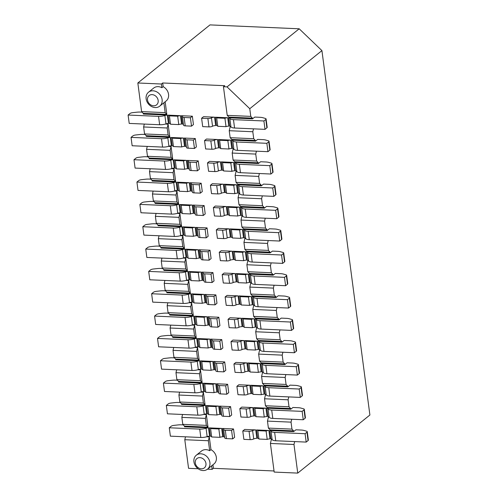 <?xml version="1.0" encoding="UTF-8"?>
<svg xmlns="http://www.w3.org/2000/svg" width="498" height="498" viewBox="0 0 498 498"><rect width="100%" height="100%" fill="white"/><g stroke="black" fill="none" stroke-linecap="round" stroke-linejoin="round"><path stroke-width="0.75" d="M270.408 443.45L274.18 472.073L297.748 473.1L293.976 444.477L270.408 443.45L271.329 439.622L272.194 439.659M181.857 417.368L182.772 424.346L206.34 425.379L205.425 418.401L181.857 417.368L182.548 414.473M267.47 421.109L268.391 428.093L291.959 429.12L291.037 422.142L267.47 421.109L268.391 417.28L269.25 417.318M178.913 395.032L179.834 402.01L203.402 403.038L202.481 396.059L178.913 395.032L179.61 392.138M264.531 398.774L265.446 405.752L289.014 406.785L288.093 399.801L264.531 398.774L265.446 394.939L266.312 394.982M175.975 372.691L176.89 379.669L200.457 380.702L199.542 373.718L175.975 372.691L176.672 369.796M261.587 376.432L262.508 383.416L286.076 384.444L285.155 377.465L261.587 376.432L262.508 372.604L263.367 372.641M173.03 350.349L173.951 357.334L197.519 358.361L196.598 351.383L173.03 350.349L173.727 347.461M258.649 354.097L259.564 361.075L283.132 362.108L282.217 355.124L258.649 354.097L259.57 350.262L260.429 350.299M293.976 444.477L294.673 441.583M293.702 431.573L269.748 430.527A2.982 0.977 -7.5 0 1 270.993 431.081A6.586 2.16 172.5 0 0 274.641 432.382L305.087 433.714L306.967 432.202A2.982 0.977 172.5 0 0 307.26 431.691A2.982 0.977 172.5 0 0 306.581 431.187L304.054 430.465A8.945 2.932 172.5 0 0 301.072 430.035L295.893 429.811L293.702 431.573L293.615 430.876L270.047 429.849L268.391 428.093M290.764 409.238L266.81 408.186A2.982 0.977 -7.5 0 1 268.049 408.746A6.586 2.16 172.5 0 0 271.703 410.041L302.143 411.373L304.023 409.86A2.982 0.977 172.5 0 0 304.315 409.356A2.982 0.977 172.5 0 0 303.643 408.852L301.109 408.13A8.945 2.932 172.5 0 0 298.134 407.7L292.955 407.47L290.764 409.238L290.67 408.541L267.102 407.507L265.446 405.752M287.819 386.896L263.865 385.85A2.982 0.977 -7.5 0 1 265.11 386.404A6.586 2.16 172.5 0 0 268.758 387.705L299.205 389.038L301.085 387.525A2.982 0.977 172.5 0 0 301.377 387.014A2.982 0.977 172.5 0 0 300.699 386.51L298.171 385.788A8.945 2.932 172.5 0 0 295.19 385.359L290.01 385.135L287.819 386.896L287.732 386.199L264.164 385.172L262.508 383.416M284.881 364.561L260.927 363.509A2.982 0.977 -7.5 0 1 262.166 364.069A6.586 2.16 172.5 0 0 265.82 365.364L296.26 366.696L298.14 365.183A2.982 0.977 172.5 0 0 298.433 364.679A2.982 0.977 172.5 0 0 297.76 364.175L295.227 363.453A8.945 2.932 172.5 0 0 292.251 363.023L287.072 362.793L284.881 364.561L284.788 363.857L261.22 362.83L259.564 361.075M274.031 470.971L213.418 468.319L212.129 469.359L207.51 469.153A8.945 7.439 51.2 0 1 196.119 466.844A8.945 7.439 51.2 0 1 196.305 455.216A8.945 7.439 51.2 0 1 200.812 453.803A8.945 7.439 51.2 0 1 209.166 459.909A8.945 7.439 51.2 0 1 207.523 469.147L213.966 463.962A8.945 7.439 -128.8 0 0 210.965 449.669L209.285 436.908L206.602 436.79M198.098 468.743L188.561 468.325L184.795 439.709L208.363 440.736L209.285 436.908M163.873 102.806L165.168 112.641L141.6 111.608L137.834 82.985L209.988 24.9L299.192 28.797L321.926 50.615L369.896 415.015L297.748 473.1M206.34 425.379L207.996 427.135L206.346 414.566L205.425 418.401M203.402 403.038L205.058 404.793L203.402 392.231L202.481 396.059M200.457 380.702L202.113 382.458L200.464 369.89L199.542 373.718M197.519 358.361L199.175 360.116L197.519 347.554L196.598 351.383M206.346 414.566L203.663 414.454M207.996 427.135L184.428 426.101L184.521 426.805L208.481 427.85L209.583 436.223A2.982 0.977 172.5 0 0 207.156 436.622L206.054 428.243A2.982 0.977 172.5 0 1 208.481 427.85M182.772 424.346L184.428 426.101M205.058 404.793L181.49 403.766L181.583 404.463L205.537 405.509L206.639 413.888A2.982 0.977 172.5 0 0 204.217 414.28L203.109 405.907A2.982 0.977 172.5 0 1 205.537 405.509M179.834 402.01L181.49 403.766M290.67 408.541L289.014 406.785M291.037 422.142L291.735 419.248M202.113 382.458L178.552 381.424L178.639 382.122L202.599 383.174L203.701 391.546A2.982 0.977 172.5 0 0 201.273 391.945L200.171 383.566A2.982 0.977 172.5 0 1 202.599 383.174M176.89 379.669L178.552 381.424M287.732 386.199L286.076 384.444M200.725 392.113L203.402 392.231M288.093 399.801L288.79 396.906M199.175 360.116L175.607 359.089L175.701 359.786L199.654 360.832L200.756 369.211A2.982 0.977 172.5 0 0 198.335 369.603L197.233 361.231A2.982 0.977 172.5 0 1 199.654 360.832M173.951 357.334L175.607 359.089M284.788 363.857L283.132 362.108M197.781 369.771L200.464 369.89M285.155 377.465L285.852 374.571M194.581 336.026L193.66 329.041L170.092 328.014L171.013 334.992L194.581 336.026L196.237 337.781L172.669 336.748L172.756 337.445L196.716 338.497L197.818 346.869A2.982 0.977 172.5 0 0 195.39 347.268L194.288 338.889A2.982 0.977 172.5 0 1 196.716 338.497M171.013 334.992L172.669 336.748M281.943 342.219L257.983 341.174A2.982 0.977 -7.5 0 1 259.228 341.728A6.586 2.16 172.5 0 0 262.882 343.029L293.322 344.361L295.202 342.848A2.982 0.977 172.5 0 0 295.495 342.338A2.982 0.977 172.5 0 0 294.816 341.833L292.289 341.111A8.945 2.932 172.5 0 0 289.313 340.682L284.128 340.458L281.943 342.219L281.849 341.522L258.281 340.489L256.626 338.74L280.193 339.767L279.272 332.789L255.704 331.755L256.626 338.74M281.849 341.522L280.193 339.767M194.843 347.436L197.519 347.554M282.217 355.124L282.908 352.229M293.615 430.876L291.959 429.12M185.493 436.814L184.795 439.709M212.129 469.359L211.662 465.811M196.305 455.216L201.46 451.064A8.945 7.439 51.2 0 1 205.96 449.657A8.945 7.439 51.2 0 1 209.677 450.709L208.363 440.736M209.677 450.709L210.965 449.669M213.418 468.319L212.951 464.771M199.891 457.631A5.964 4.961 -128.8 0 0 196.38 465.811A5.964 4.961 -128.8 0 0 205.606 466.209A5.964 4.961 -128.8 0 0 199.891 457.631M255.704 331.755L256.626 327.927L257.485 327.964M196.237 337.781L194.581 325.213L193.66 329.041M243.578 228.8L267.146 229.827L265.49 228.072L241.922 227.044L243.578 228.8M268.204 240.54L267.507 243.429L243.945 242.401L244.86 238.573L245.726 238.61M244.86 249.38L268.428 250.413L270.084 252.169L246.516 251.135L244.86 249.38L243.945 242.401M267.507 243.429L268.428 250.413M271.149 262.876L270.451 265.77L246.884 264.743L247.805 260.908L248.664 260.946M247.805 271.721L271.366 272.748L273.029 274.504L249.461 273.477L247.805 271.721L246.884 264.743M270.451 265.77L271.366 272.748M274.087 285.217L273.39 288.112L249.822 287.078L250.743 283.25L251.608 283.287M250.743 294.057L274.311 295.09L275.967 296.845L252.399 295.812L250.743 294.057L249.822 287.078M273.39 288.112L274.311 295.09M277.025 307.552L276.334 310.447L252.766 309.42L253.687 305.585L254.546 305.623M253.681 316.398L277.249 317.425L278.905 319.181L255.337 318.154L253.681 316.398L252.766 309.42M276.334 310.447L277.249 317.425M279.969 329.894L279.272 332.789M321.926 50.615L249.772 108.701L250.78 116.383L252.436 118.138L228.875 117.105L227.219 115.349L250.78 116.383M299.192 28.797L227.044 86.889L249.772 108.701M227.044 86.889L223.446 86.727L227.219 115.349M253.501 128.845L252.803 131.74L229.236 130.706L230.157 126.878L231.016 126.915M229.236 130.706L230.157 137.691L253.725 138.718L255.381 140.473L231.813 139.446L230.157 137.691M252.803 131.74L253.725 138.718M256.439 151.187L255.748 154.075L232.18 153.048L233.101 149.219L233.96 149.257M232.18 153.048L233.095 160.026L256.663 161.059L258.319 162.815L234.751 161.782L233.095 160.026M255.748 154.075L256.663 161.059M259.383 173.522L258.686 176.417L235.118 175.383L236.04 171.555L236.899 171.592M235.118 175.383L236.04 182.368L259.607 183.395L261.263 185.15L237.695 184.123L236.04 182.368M258.686 176.417L259.607 183.395M262.322 195.863L261.631 198.752L238.063 197.725L238.984 193.896L239.843 193.934M238.063 197.725L238.978 204.703L262.546 205.736L264.201 207.492L240.634 206.458L238.978 204.703M261.631 198.752L262.546 205.736M265.266 218.199L264.569 221.093L241.001 220.06L241.922 216.232L242.781 216.269M264.569 221.093L265.49 228.072M241.001 220.06L241.922 227.044M223.446 86.727L224.735 85.693L162.69 82.979L163.176 86.671A8.945 7.439 51.2 0 1 166.17 100.957L159.734 106.142A8.945 7.439 51.2 0 1 148.329 103.845A8.945 7.439 51.2 0 1 148.516 92.211A8.945 7.439 51.2 0 1 153.017 90.804A8.945 7.439 51.2 0 1 161.371 96.911A8.945 7.439 51.2 0 1 159.734 106.142M137.834 82.985L161.402 84.019L162.69 82.979M161.402 84.019L161.887 87.704L163.176 86.671M161.887 87.704A8.945 7.439 -128.8 0 0 158.171 86.652A8.945 7.439 -128.8 0 0 153.67 88.065L148.516 92.211M165.162 101.773L166.824 114.397L143.256 113.363L141.6 111.608M165.168 112.641L166.824 114.397M165.429 124.052L168.112 124.17L167.191 127.998L168.112 134.977L169.768 136.732L146.2 135.705L144.544 133.95L143.623 126.965L144.32 124.07M168.112 124.17L169.768 136.732M168.374 146.387L171.051 146.505L170.129 150.334L171.051 157.318L172.706 159.074L149.139 158.04L147.483 156.285L146.561 149.307L147.259 146.412M171.051 146.505L172.706 159.074M171.312 168.729L173.995 168.847L173.074 172.675L173.989 179.654L175.645 181.409L152.083 180.382L150.427 178.626L149.506 171.642L150.203 168.754M173.995 168.847L175.645 181.409M174.256 191.064L176.933 191.182L176.012 195.011L176.933 201.995L178.589 203.75L155.021 202.717L153.365 200.962L152.444 193.983L153.141 191.089M176.933 191.182L178.589 203.75M177.195 213.405L179.878 213.524L178.956 217.352L179.871 224.33L181.527 226.086L157.959 225.059L156.304 223.303L155.388 216.319L156.086 213.43M179.878 213.524L181.527 226.086M180.139 235.741L182.816 235.859L181.895 239.687L182.816 246.672L184.472 248.427L160.904 247.394L159.248 245.639L158.327 238.66L159.024 235.766M182.816 235.859L184.472 248.427M183.077 258.082L185.754 258.201L184.839 262.029L185.754 269.007L187.41 270.763L163.842 269.735L162.186 267.98L161.271 260.996L161.962 258.107M185.754 258.201L187.41 270.763M186.015 280.418L188.698 280.536L187.777 284.364L188.698 291.349L190.354 293.104L166.786 292.071L165.131 290.315L164.209 283.337L164.906 280.442M188.698 280.536L190.354 293.104M188.96 302.759L191.637 302.877L190.715 306.706L191.637 313.684L193.292 315.439L169.725 314.412L168.069 312.657L167.154 305.672L167.845 302.784M191.637 302.877L193.292 315.439M191.898 325.094L194.581 325.213M170.092 328.014L170.789 325.119M191.637 313.684L168.069 312.657M190.715 306.706L167.154 305.672M188.698 291.349L165.131 290.315M187.777 284.364L164.209 283.337M185.754 269.007L162.186 267.98M184.839 262.029L161.271 260.996M182.816 246.672L159.248 245.639M181.895 239.687L158.327 238.66M179.871 224.33L156.304 223.303M178.956 217.352L155.388 216.319M176.933 201.995L153.365 200.962M176.012 195.011L152.444 193.983M173.989 179.654L150.427 178.626M173.074 172.675L149.506 171.642M171.051 157.318L147.483 156.285M170.129 150.334L146.561 149.307M168.112 134.977L144.544 133.95M167.191 127.998L143.623 126.965M152.102 94.632A5.964 4.961 51.2 0 1 157.816 103.211A5.964 4.961 51.2 0 1 148.591 102.806A5.964 4.961 51.2 0 1 152.102 94.632M273.116 275.207L249.162 274.155A2.982 0.977 -7.5 0 1 250.407 274.715A6.586 2.16 172.5 0 0 254.055 276.01L284.501 277.342L286.381 275.83A2.982 0.977 172.5 0 0 286.674 275.326A2.982 0.977 172.5 0 0 285.995 274.821L283.468 274.093A8.945 2.932 172.5 0 0 280.486 273.67L275.307 273.439L273.116 275.207L273.029 274.504M276.06 297.543L252.1 296.497A2.982 0.977 -7.5 0 1 253.345 297.051A6.586 2.16 172.5 0 0 256.999 298.352L287.439 299.678L289.319 298.165A2.982 0.977 172.5 0 0 289.612 297.661A2.982 0.977 172.5 0 0 288.94 297.157L286.406 296.435A8.945 2.932 172.5 0 0 283.43 296.005L278.251 295.781L276.06 297.543L275.967 296.845M278.998 319.884L255.044 318.832A2.982 0.977 -7.5 0 1 256.289 319.392A6.586 2.16 172.5 0 0 259.937 320.687L290.384 322.019L292.258 320.507A2.982 0.977 172.5 0 0 292.55 320.002A2.982 0.977 172.5 0 0 291.878 319.498L289.344 318.77A8.945 2.932 172.5 0 0 286.369 318.346L281.189 318.116L278.998 319.884L278.905 319.181M252.53 118.835L228.576 117.789A2.982 0.977 -7.5 0 1 229.821 118.343A6.586 2.16 172.5 0 0 233.469 119.645L263.915 120.97L265.789 119.458A2.982 0.977 172.5 0 0 266.081 118.954A2.982 0.977 172.5 0 0 265.409 118.449L262.876 117.727A8.945 2.932 172.5 0 0 259.9 117.298L254.721 117.074L252.53 118.835L252.436 118.138M255.474 141.171L231.514 140.125A2.982 0.977 -7.5 0 1 232.759 140.679A6.586 2.16 172.5 0 0 236.413 141.98L266.853 143.312L268.733 141.799A2.982 0.977 172.5 0 0 269.026 141.295A2.982 0.977 172.5 0 0 268.354 140.785L265.82 140.062A8.945 2.932 172.5 0 0 262.844 139.633L257.659 139.409L255.474 141.171L255.381 140.473M258.412 163.512L234.458 162.466A2.982 0.977 -7.5 0 1 235.703 163.02A6.586 2.16 172.5 0 0 239.351 164.321L269.798 165.647L271.671 164.135A2.982 0.977 172.5 0 0 271.964 163.63A2.982 0.977 172.5 0 0 271.292 163.126L268.758 162.404A8.945 2.932 172.5 0 0 265.783 161.975L260.603 161.75L258.412 163.512L258.319 162.815M261.357 185.847L237.397 184.802A2.982 0.977 -7.5 0 1 238.642 185.362A6.586 2.16 172.5 0 0 242.289 186.657L272.736 187.989L274.616 186.476A2.982 0.977 172.5 0 0 274.908 185.972A2.982 0.977 172.5 0 0 274.23 185.461L271.703 184.739A8.945 2.932 172.5 0 0 268.727 184.316L263.542 184.086L261.357 185.847L261.263 185.15M264.295 208.189L240.341 207.143A2.982 0.977 -7.5 0 1 241.58 207.697A6.586 2.16 172.5 0 0 245.234 208.998L275.674 210.324L277.554 208.811A2.982 0.977 172.5 0 0 277.847 208.307A2.982 0.977 172.5 0 0 277.174 207.803L274.641 207.081A8.945 2.932 172.5 0 0 271.665 206.651L266.486 206.427L264.295 208.189L264.201 207.492M267.233 230.524L243.279 229.478A2.982 0.977 -7.5 0 1 244.524 230.039A6.586 2.16 172.5 0 0 248.172 231.333L278.619 232.666L280.499 231.153A2.982 0.977 172.5 0 0 280.791 230.649A2.982 0.977 172.5 0 0 280.113 230.144L277.585 229.416A8.945 2.932 172.5 0 0 274.603 228.993L269.424 228.763L267.233 230.524L267.146 229.827M270.177 252.866L246.217 251.82A2.982 0.977 -7.5 0 1 247.462 252.374A6.586 2.16 172.5 0 0 251.117 253.675L281.557 255.001L283.437 253.488A2.982 0.977 172.5 0 0 283.729 252.984A2.982 0.977 172.5 0 0 283.057 252.48L280.523 251.758A8.945 2.932 172.5 0 0 277.548 251.328L272.369 251.104L270.177 252.866L270.084 252.169M157.959 225.059L158.053 225.756L182.013 226.802L183.115 235.181A2.982 0.977 172.5 0 0 180.687 235.573L179.585 227.2A2.982 0.977 172.5 0 1 182.013 226.802M160.904 247.394L160.997 248.091L184.951 249.143L186.053 257.516A2.982 0.977 172.5 0 0 183.625 257.914L182.523 249.535A2.982 0.977 172.5 0 1 184.951 249.143M163.842 269.735L163.935 270.433L187.889 271.478L188.997 279.857A2.982 0.977 172.5 0 0 186.569 280.25L185.468 271.877A2.982 0.977 172.5 0 1 187.889 271.478M166.786 292.071L166.88 292.768L190.834 293.82L191.935 302.193A2.982 0.977 172.5 0 0 189.508 302.591L188.406 294.212A2.982 0.977 172.5 0 1 190.834 293.82M169.725 314.412L169.818 315.11L193.772 316.155L194.88 324.534A2.982 0.977 172.5 0 0 192.452 324.926L191.35 316.554A2.982 0.977 172.5 0 1 193.772 316.155M269.748 430.527L270.85 438.906A2.982 0.977 -7.5 0 1 272.095 439.46A6.586 2.16 172.5 0 0 275.743 440.761L306.189 442.087L308.069 440.574A2.982 0.977 172.5 0 0 308.362 440.07L307.26 431.691M266.81 408.186L267.912 416.565A2.982 0.977 -7.5 0 1 269.157 417.119A6.586 2.16 172.5 0 0 272.804 418.42L303.251 419.752L305.125 418.239A2.982 0.977 172.5 0 0 305.417 417.735L304.315 409.356M263.865 385.85L264.967 394.229A2.982 0.977 -7.5 0 1 266.212 394.783A6.586 2.16 172.5 0 0 269.866 396.078L300.306 397.41L302.186 395.898A2.982 0.977 172.5 0 0 302.479 395.393L301.377 387.014M260.927 363.509L262.029 371.888A2.982 0.977 -7.5 0 1 263.274 372.442A6.586 2.16 172.5 0 0 266.922 373.743L297.368 375.075L299.242 373.562A2.982 0.977 172.5 0 0 299.535 373.058L298.433 364.679M257.983 341.174L259.084 349.552A2.982 0.977 -7.5 0 1 260.329 350.106A6.586 2.16 172.5 0 0 263.984 351.401L294.424 352.733L296.304 351.221A2.982 0.977 172.5 0 0 296.596 350.716L295.495 342.338M255.044 318.832L256.146 327.211A2.982 0.977 -7.5 0 1 257.391 327.765A6.586 2.16 172.5 0 0 261.039 329.066L291.486 330.398L293.366 328.885A2.982 0.977 172.5 0 0 293.658 328.375L292.55 320.002M252.1 296.497L253.202 304.876A2.982 0.977 -7.5 0 1 254.447 305.43A6.586 2.16 172.5 0 0 258.101 306.724L288.541 308.057L290.421 306.544A2.982 0.977 172.5 0 0 290.714 306.04L289.612 297.661M249.162 274.155L250.264 282.534A2.982 0.977 -7.5 0 1 251.509 283.088A6.586 2.16 172.5 0 0 255.157 284.389L285.603 285.721L287.483 284.209A2.982 0.977 172.5 0 0 287.776 283.698L286.674 275.326M246.217 251.82L247.325 260.193A2.982 0.977 -7.5 0 1 248.564 260.753A6.586 2.16 172.5 0 0 252.218 262.048L282.659 263.38L284.539 261.867A2.982 0.977 172.5 0 0 284.831 261.363L283.729 252.984M243.279 229.478L244.381 237.857A2.982 0.977 -7.5 0 1 245.626 238.411A6.586 2.16 172.5 0 0 249.274 239.712L279.72 241.044L281.6 239.532A2.982 0.977 172.5 0 0 281.893 239.021L280.791 230.649M240.341 207.143L241.443 215.516A2.982 0.977 -7.5 0 1 242.688 216.076A6.586 2.16 172.5 0 0 246.336 217.371L276.782 218.703L278.656 217.19A2.982 0.977 172.5 0 0 278.948 216.686L277.847 208.307M237.397 184.802L238.498 193.18A2.982 0.977 -7.5 0 1 239.743 193.734A6.586 2.16 172.5 0 0 243.398 195.035L273.838 196.368L275.718 194.855A2.982 0.977 172.5 0 0 276.01 194.345L274.908 185.972M234.458 162.466L235.56 170.839A2.982 0.977 -7.5 0 1 236.805 171.399A6.586 2.16 172.5 0 0 240.453 172.694L270.9 174.026L272.78 172.513A2.982 0.977 172.5 0 0 273.072 172.009L271.964 163.63M231.514 140.125L232.616 148.504A2.982 0.977 -7.5 0 1 233.861 149.058A6.586 2.16 172.5 0 0 237.515 150.359L267.955 151.685L269.835 150.172A2.982 0.977 172.5 0 0 270.128 149.668L269.026 141.295M228.576 117.789L229.678 126.162A2.982 0.977 -7.5 0 1 230.923 126.722A6.586 2.16 172.5 0 0 234.57 128.017L265.017 129.349L266.897 127.837A2.982 0.977 172.5 0 0 267.189 127.332L266.081 118.954M143.256 113.363L143.349 114.061L167.303 115.106L168.411 123.485A2.982 0.977 172.5 0 0 165.983 123.884L164.882 115.505A2.982 0.977 172.5 0 1 167.303 115.106M146.2 135.705L146.288 136.402L170.248 137.448L171.349 145.827A2.982 0.977 172.5 0 0 168.922 146.219L167.82 137.84A2.982 0.977 172.5 0 1 170.248 137.448M149.139 158.04L149.232 158.738L173.186 159.783L174.288 168.162A2.982 0.977 172.5 0 0 171.866 168.561L170.764 160.182A2.982 0.977 172.5 0 1 173.186 159.783M152.083 180.382L152.17 181.079L176.13 182.125L177.232 190.504A2.982 0.977 172.5 0 0 174.804 190.896L173.702 182.523A2.982 0.977 172.5 0 1 176.13 182.125M155.021 202.717L155.115 203.414L179.068 204.466L180.17 212.839A2.982 0.977 172.5 0 0 177.749 213.237L176.641 204.859A2.982 0.977 172.5 0 1 179.068 204.466M179.921 204.497A2.982 0.977 172.5 0 1 181.179 205.114A2.982 0.977 172.5 0 1 181.179 205.213L182.28 213.586L190.535 213.947A2.982 0.977 172.5 0 1 193.336 213.418L192.234 205.039L179.921 204.497L181.023 212.876A2.982 0.977 172.5 0 1 182.256 213.405M176.983 182.162A2.982 0.977 172.5 0 1 178.24 182.778A2.982 0.977 172.5 0 1 178.234 182.872L179.342 191.251L187.597 191.612A2.982 0.977 172.5 0 1 190.398 191.076L189.296 182.698L176.983 182.162L178.085 190.541A2.982 0.977 172.5 0 1 179.317 191.064M187.204 160.4A2.982 0.977 172.5 0 1 188.462 161.016A2.982 0.977 172.5 0 1 188.406 161.265A2.982 0.977 -7.5 0 0 188.344 161.514L189.445 169.893A2.982 0.977 -7.5 0 0 191.114 170.54L197.401 170.814L199.331 169.258L198.229 160.879L187.204 160.4L188.306 168.778A2.982 0.977 172.5 0 1 189.34 169.083M174.039 159.821A2.982 0.977 172.5 0 1 175.296 160.437A2.982 0.977 172.5 0 1 175.296 160.537L176.398 168.909L184.652 169.27A2.982 0.977 172.5 0 1 187.453 168.741L186.352 160.362L174.039 159.821L175.14 168.2A2.982 0.977 172.5 0 1 176.373 168.722M184.266 138.058A2.982 0.977 172.5 0 1 185.524 138.674A2.982 0.977 172.5 0 1 185.461 138.923A2.982 0.977 -7.5 0 0 185.405 139.172L186.507 147.551A2.982 0.977 -7.5 0 0 188.176 148.199L194.457 148.472L196.393 146.916L195.291 138.544L184.266 138.058L185.368 146.437A2.982 0.977 172.5 0 1 186.401 146.742M171.1 137.485A2.982 0.977 172.5 0 1 172.358 138.102A2.982 0.977 172.5 0 1 172.352 138.195L173.46 146.574L181.714 146.935A2.982 0.977 172.5 0 1 184.515 146.4L183.413 138.021L171.1 137.485L172.202 145.864A2.982 0.977 172.5 0 1 173.435 146.387M181.322 115.723A2.982 0.977 172.5 0 1 182.579 116.339A2.982 0.977 172.5 0 1 182.523 116.588A2.982 0.977 -7.5 0 0 182.461 116.837L183.563 125.216A2.982 0.977 -7.5 0 0 185.231 125.863L191.518 126.137L193.448 124.581L192.346 116.202L181.322 115.723L182.424 124.102A2.982 0.977 172.5 0 1 183.457 124.407M168.156 115.144A2.982 0.977 172.5 0 1 169.413 115.76A2.982 0.977 172.5 0 1 169.413 115.86L170.515 124.232L178.77 124.593A2.982 0.977 172.5 0 1 181.577 124.064L180.469 115.685L168.156 115.144L169.258 123.523A2.982 0.977 172.5 0 1 170.49 124.046M215.659 125.552L214.557 117.173L203.533 116.694L201.597 118.25L202.705 126.623L208.986 126.903A2.982 0.977 172.5 0 0 212.546 126.231A2.982 0.977 -7.5 0 1 215.659 125.552M227.723 117.752A2.982 0.977 -7.5 0 0 224.922 118.281L226.024 126.66A2.982 0.977 -7.5 0 1 228.825 126.125L227.723 117.752L215.41 117.211L216.512 125.589A2.982 0.977 -7.5 0 1 217.744 126.112M193.087 205.076A2.982 0.977 172.5 0 1 194.345 205.693A2.982 0.977 172.5 0 1 194.288 205.942A2.982 0.977 -7.5 0 0 194.226 206.191L195.328 214.57A2.982 0.977 -7.5 0 0 196.996 215.217L203.284 215.491L205.213 213.935L204.112 205.556L193.087 205.076L194.189 213.455A2.982 0.977 172.5 0 1 195.222 213.76M190.143 182.735A2.982 0.977 172.5 0 1 191.406 183.351A2.982 0.977 172.5 0 1 191.344 183.6A2.982 0.977 -7.5 0 0 191.288 183.855L192.39 192.228A2.982 0.977 -7.5 0 0 194.058 192.875L200.339 193.149L202.275 191.599L201.173 183.22L190.143 182.735L191.251 191.114A2.982 0.977 172.5 0 1 192.284 191.419M198.97 249.753A2.982 0.977 172.5 0 1 200.227 250.37A2.982 0.977 172.5 0 1 200.165 250.619A2.982 0.977 -7.5 0 0 200.109 250.868L201.211 259.246A2.982 0.977 -7.5 0 0 202.879 259.894L209.166 260.168L211.096 258.611L209.994 250.233L198.97 249.753L200.072 258.132A2.982 0.977 172.5 0 1 201.105 258.437M185.804 249.181A2.982 0.977 172.5 0 1 187.061 249.797A2.982 0.977 172.5 0 1 187.061 249.89L188.163 258.263L196.417 258.624A2.982 0.977 172.5 0 1 199.219 258.095L198.117 249.716L185.804 249.181L186.906 257.553A2.982 0.977 172.5 0 1 188.138 258.082M218.603 147.887L217.495 139.515L206.471 139.029L204.541 140.585L205.643 148.964L211.93 149.238A2.982 0.977 172.5 0 0 215.485 148.566A2.982 0.977 -7.5 0 1 218.603 147.887M230.661 140.087A2.982 0.977 -7.5 0 0 227.86 140.623L228.962 149.002A2.982 0.977 -7.5 0 1 231.769 148.466L230.661 140.087L218.348 139.552L219.45 147.925A2.982 0.977 -7.5 0 1 220.682 148.454M221.542 170.229L220.44 161.85L209.415 161.371L207.479 162.927L208.587 171.3L214.868 171.58A2.982 0.977 172.5 0 0 218.429 170.907A2.982 0.977 -7.5 0 1 221.542 170.229M233.606 162.429A2.982 0.977 -7.5 0 0 230.804 162.958L231.906 171.337A2.982 0.977 -7.5 0 1 234.707 170.802L233.606 162.429L221.293 161.887L222.394 170.266A2.982 0.977 -7.5 0 1 223.627 170.789M224.486 192.564L223.378 184.192L212.353 183.706L210.424 185.262L211.526 193.641L217.813 193.915A2.982 0.977 172.5 0 0 221.367 193.243A2.982 0.977 -7.5 0 1 224.486 192.564M236.544 184.764A2.982 0.977 -7.5 0 0 233.743 185.3L234.844 193.678A2.982 0.977 -7.5 0 1 237.652 193.143L236.544 184.764L224.231 184.229L225.333 192.602A2.982 0.977 -7.5 0 1 226.565 193.131M227.424 214.906L226.322 206.527L215.298 206.048L213.362 207.604L214.464 215.983L220.751 216.257A2.982 0.977 172.5 0 0 224.312 215.584A2.982 0.977 -7.5 0 1 227.424 214.906M239.488 207.106A2.982 0.977 -7.5 0 0 236.687 207.635L237.789 216.014A2.982 0.977 -7.5 0 1 240.59 215.478L239.488 207.106L227.175 206.564L228.277 214.943A2.982 0.977 -7.5 0 1 229.51 215.466M230.362 237.247L229.261 228.868L218.236 228.383L216.306 229.939L217.408 238.318L223.695 238.592A2.982 0.977 172.5 0 0 227.25 237.919A2.982 0.977 -7.5 0 1 230.362 237.247M242.426 229.441A2.982 0.977 -7.5 0 0 239.625 229.976L240.727 238.355A2.982 0.977 -7.5 0 1 243.528 237.82L242.426 229.441L230.113 228.906L231.215 237.278A2.982 0.977 -7.5 0 1 232.448 237.807M213.673 361.448A2.982 0.977 172.5 0 1 214.931 362.065A2.982 0.977 172.5 0 1 214.875 362.314A2.982 0.977 -7.5 0 0 214.812 362.563L215.914 370.935A2.982 0.977 -7.5 0 0 217.582 371.589L223.87 371.863L225.799 370.307L224.698 361.928L213.673 361.448L214.775 369.821A2.982 0.977 172.5 0 1 215.808 370.132M200.507 360.869A2.982 0.977 172.5 0 1 201.765 361.486A2.982 0.977 172.5 0 1 201.765 361.579L202.867 369.958L211.121 370.319A2.982 0.977 172.5 0 1 213.922 369.784L212.82 361.411L200.507 360.869L201.609 369.248A2.982 0.977 172.5 0 1 202.842 369.771M219.556 406.125A2.982 0.977 172.5 0 1 220.813 406.742A2.982 0.977 172.5 0 1 220.751 406.99A2.982 0.977 -7.5 0 0 220.695 407.24L221.797 415.612A2.982 0.977 -7.5 0 0 223.465 416.266L229.752 416.54L231.682 414.983L230.58 406.605L219.556 406.125L220.658 414.498A2.982 0.977 172.5 0 1 221.691 414.809M206.39 405.546A2.982 0.977 172.5 0 1 207.647 406.163A2.982 0.977 172.5 0 1 207.647 406.256L208.749 414.635L217.004 414.996A2.982 0.977 172.5 0 1 219.805 414.461L218.703 406.088L206.39 405.546L207.492 413.925A2.982 0.977 172.5 0 1 208.724 414.448M245.072 348.936L243.964 340.557L232.94 340.078L231.01 341.634L232.112 350.013L238.399 350.287A2.982 0.977 172.5 0 0 241.953 349.615A2.982 0.977 -7.5 0 1 245.072 348.936M257.13 341.136A2.982 0.977 -7.5 0 0 254.329 341.672L255.43 350.044A2.982 0.977 -7.5 0 1 258.238 349.515L257.13 341.136L244.817 340.595L245.919 348.974A2.982 0.977 -7.5 0 1 247.151 349.496M216.611 383.784A2.982 0.977 172.5 0 1 217.875 384.4A2.982 0.977 172.5 0 1 217.813 384.649A2.982 0.977 -7.5 0 0 217.757 384.898L218.859 393.277A2.982 0.977 -7.5 0 0 220.527 393.924L226.808 394.198L228.744 392.642L227.642 384.269L216.611 383.784L217.719 392.163A2.982 0.977 172.5 0 1 218.753 392.468M203.445 383.211A2.982 0.977 172.5 0 1 204.709 383.827A2.982 0.977 172.5 0 1 204.703 383.921L205.805 392.3L214.065 392.661A2.982 0.977 172.5 0 1 216.867 392.125L215.765 383.746L203.445 383.211L204.554 391.584A2.982 0.977 172.5 0 1 205.786 392.113M222.494 428.461A2.982 0.977 172.5 0 1 223.751 429.077A2.982 0.977 172.5 0 1 223.695 429.326A2.982 0.977 -7.5 0 0 223.633 429.575L224.741 437.954A2.982 0.977 -7.5 0 0 226.403 438.601L232.691 438.875L234.626 437.319L233.518 428.946L222.494 428.461L223.596 436.839A2.982 0.977 172.5 0 1 224.635 437.144M209.328 427.888A2.982 0.977 172.5 0 1 210.586 428.504A2.982 0.977 172.5 0 1 210.586 428.597L211.687 436.976L219.942 437.337A2.982 0.977 172.5 0 1 222.749 436.802L221.647 428.423L209.328 427.888L210.43 436.26A2.982 0.977 172.5 0 1 211.662 436.79M250.948 393.613L249.847 385.234L238.822 384.755L236.892 386.311L237.994 394.69L244.281 394.964A2.982 0.977 172.5 0 0 247.836 394.292A2.982 0.977 -7.5 0 1 250.948 393.613M263.012 385.813A2.982 0.977 -7.5 0 0 260.211 386.348L261.313 394.721A2.982 0.977 -7.5 0 1 264.114 394.192L263.012 385.813L250.699 385.271L251.801 393.65A2.982 0.977 -7.5 0 1 253.034 394.173M256.831 438.29L255.729 429.917L244.705 429.432L242.775 430.988L243.877 439.367L250.158 439.641A2.982 0.977 172.5 0 0 253.719 438.968A2.982 0.977 -7.5 0 1 256.831 438.29M268.895 430.49A2.982 0.977 -7.5 0 0 266.094 431.025L267.196 439.398A2.982 0.977 -7.5 0 1 269.997 438.869L268.895 430.49L256.582 429.955L257.684 438.327A2.982 0.977 -7.5 0 1 258.916 438.856M253.893 415.955L252.791 407.576L241.767 407.096L239.831 408.653L240.932 417.025L247.22 417.299A2.982 0.977 172.5 0 0 250.774 416.627A2.982 0.977 -7.5 0 1 253.893 415.955M265.957 408.148A2.982 0.977 -7.5 0 0 263.156 408.684L264.257 417.063A2.982 0.977 -7.5 0 1 267.059 416.527L265.957 408.148L253.644 407.613L254.746 415.992A2.982 0.977 -7.5 0 1 255.978 416.515M233.307 259.583L232.205 251.204L221.18 250.724L219.245 252.281L220.346 260.659L226.634 260.933A2.982 0.977 172.5 0 0 230.188 260.261A2.982 0.977 -7.5 0 1 233.307 259.583M245.371 251.783A2.982 0.977 -7.5 0 0 242.563 252.318L243.671 260.691A2.982 0.977 -7.5 0 1 246.473 260.155L245.371 251.783L233.052 251.241L234.16 259.62A2.982 0.977 -7.5 0 1 235.392 260.143M196.025 227.412A2.982 0.977 172.5 0 1 197.283 228.028A2.982 0.977 172.5 0 1 197.227 228.283A2.982 0.977 -7.5 0 0 197.171 228.532L198.272 236.905A2.982 0.977 -7.5 0 0 199.935 237.552L206.222 237.832L208.158 236.276L207.05 227.897L196.025 227.412L197.133 235.791A2.982 0.977 172.5 0 1 198.167 236.096M182.859 226.839A2.982 0.977 172.5 0 1 184.117 227.455A2.982 0.977 172.5 0 1 184.117 227.549L185.219 235.928L193.479 236.289A2.982 0.977 172.5 0 1 196.28 235.753L195.179 227.374L182.859 226.839L183.967 235.218A2.982 0.977 172.5 0 1 185.194 235.741M201.908 272.095A2.982 0.977 172.5 0 1 203.165 272.711A2.982 0.977 172.5 0 1 203.109 272.96A2.982 0.977 -7.5 0 0 203.047 273.209L204.155 281.582A2.982 0.977 -7.5 0 0 205.817 282.229L212.104 282.509L214.04 280.953L212.932 272.574L201.908 272.095L203.01 280.467A2.982 0.977 172.5 0 1 204.043 280.772M188.742 271.516A2.982 0.977 172.5 0 1 189.999 272.132A2.982 0.977 172.5 0 1 189.999 272.225L191.101 280.604L199.356 280.965A2.982 0.977 172.5 0 1 202.163 280.43L201.055 272.057L188.742 271.516L189.844 279.895A2.982 0.977 172.5 0 1 191.076 280.418M207.791 316.772A2.982 0.977 172.5 0 1 209.048 317.388A2.982 0.977 172.5 0 1 208.992 317.637A2.982 0.977 -7.5 0 0 208.93 317.886L210.031 326.258A2.982 0.977 -7.5 0 0 211.7 326.906L217.987 327.186L219.917 325.63L218.815 317.251L207.791 316.772L208.892 325.144A2.982 0.977 172.5 0 1 209.926 325.455M194.625 316.193A2.982 0.977 172.5 0 1 195.882 316.809A2.982 0.977 172.5 0 1 195.882 316.902L196.984 325.281L205.238 325.642A2.982 0.977 172.5 0 1 208.046 325.107L206.938 316.734L194.625 316.193L195.726 324.572A2.982 0.977 172.5 0 1 196.959 325.094M210.735 339.107A2.982 0.977 172.5 0 1 211.992 339.723A2.982 0.977 172.5 0 1 211.93 339.972A2.982 0.977 -7.5 0 0 211.874 340.221L212.976 348.6A2.982 0.977 -7.5 0 0 214.644 349.247L220.925 349.521L222.861 347.965L221.759 339.586L210.735 339.107L211.837 347.486A2.982 0.977 172.5 0 1 212.87 347.791M197.569 338.534A2.982 0.977 172.5 0 1 198.827 339.15A2.982 0.977 172.5 0 1 198.82 339.244L199.928 347.623L208.183 347.984A2.982 0.977 172.5 0 1 210.984 347.448L209.882 339.07L197.569 338.534L198.671 346.907A2.982 0.977 172.5 0 1 199.903 347.436M204.852 294.43A2.982 0.977 172.5 0 1 206.11 295.046A2.982 0.977 172.5 0 1 206.048 295.295A2.982 0.977 -7.5 0 0 205.991 295.544L207.093 303.923A2.982 0.977 -7.5 0 0 208.762 304.571L215.043 304.844L216.979 303.288L215.877 294.909L204.852 294.43L205.954 302.809A2.982 0.977 172.5 0 1 206.987 303.114M191.686 293.857A2.982 0.977 172.5 0 1 192.944 294.474A2.982 0.977 172.5 0 1 192.944 294.567L194.046 302.946L202.3 303.301A2.982 0.977 172.5 0 1 205.101 302.772L203.999 294.393L191.686 293.857L192.788 302.23A2.982 0.977 172.5 0 1 194.021 302.759M236.245 281.924L235.143 273.545L224.119 273.06L222.189 274.616L223.291 282.995L229.572 283.269A2.982 0.977 172.5 0 0 233.132 282.596A2.982 0.977 -7.5 0 1 236.245 281.924M248.309 274.118A2.982 0.977 -7.5 0 0 245.508 274.653L246.61 283.032A2.982 0.977 -7.5 0 1 249.411 282.497L248.309 274.118L235.996 273.583L237.098 281.961A2.982 0.977 -7.5 0 1 238.33 282.484M239.189 304.259L238.088 295.88L227.057 295.401L225.127 296.957L226.229 305.336L232.516 305.61A2.982 0.977 172.5 0 0 236.071 304.938A2.982 0.977 -7.5 0 1 239.189 304.259M251.253 296.459A2.982 0.977 -7.5 0 0 248.446 296.995L249.548 305.367A2.982 0.977 -7.5 0 1 252.355 304.838L251.253 296.459L238.934 295.918L240.036 304.297A2.982 0.977 -7.5 0 1 241.269 304.82M242.128 326.601L241.026 318.222L230.001 317.743L228.065 319.293L229.173 327.672L235.454 327.945A2.982 0.977 172.5 0 0 239.015 327.273A2.982 0.977 -7.5 0 1 242.128 326.601M254.192 318.795A2.982 0.977 -7.5 0 0 251.39 319.33L252.492 327.709A2.982 0.977 -7.5 0 1 255.293 327.174L254.192 318.795L241.879 318.259L242.98 326.638A2.982 0.977 -7.5 0 1 244.213 327.161M248.01 371.278L246.908 362.899L235.884 362.42L233.948 363.97L235.05 372.348L241.337 372.622A2.982 0.977 172.5 0 0 244.898 371.95A2.982 0.977 -7.5 0 1 248.01 371.278M260.074 363.472A2.982 0.977 -7.5 0 0 257.273 364.007L258.375 372.386A2.982 0.977 -7.5 0 1 261.176 371.85L260.074 363.472L247.761 362.936L248.863 371.315A2.982 0.977 -7.5 0 1 250.096 371.838M267.196 439.398L258.941 439.037L257.839 430.664A2.982 0.977 -7.5 0 0 257.839 430.571A2.982 0.977 -7.5 0 0 256.582 429.955M255.729 429.917A2.982 0.977 -7.5 0 0 252.617 430.589A2.982 0.977 172.5 0 1 249.056 431.262L242.775 430.988M266.094 431.025L257.839 430.664M264.257 417.063L256.003 416.702L254.895 408.323A2.982 0.977 -7.5 0 0 254.901 408.229A2.982 0.977 -7.5 0 0 253.644 407.613M252.791 407.576A2.982 0.977 -7.5 0 0 249.672 408.254A2.982 0.977 172.5 0 1 246.118 408.926L239.831 408.653M263.156 408.684L254.895 408.323M261.313 394.721L253.059 394.36L251.957 385.987A2.982 0.977 -7.5 0 0 251.957 385.888A2.982 0.977 -7.5 0 0 250.699 385.271M249.847 385.234A2.982 0.977 -7.5 0 0 246.734 385.913A2.982 0.977 172.5 0 1 243.173 386.585L236.892 386.311M260.211 386.348L251.957 385.987M258.375 372.386L250.121 372.025L249.012 363.646A2.982 0.977 -7.5 0 0 249.019 363.552A2.982 0.977 -7.5 0 0 247.761 362.936M246.908 362.899A2.982 0.977 -7.5 0 0 243.79 363.577A2.982 0.977 172.5 0 1 240.235 364.25L233.948 363.97M257.273 364.007L249.012 363.646M255.43 350.044L247.176 349.683L246.074 341.311A2.982 0.977 -7.5 0 0 246.074 341.211A2.982 0.977 -7.5 0 0 244.817 340.595M243.964 340.557A2.982 0.977 -7.5 0 0 240.851 341.236A2.982 0.977 172.5 0 1 237.297 341.908L231.01 341.634M254.329 341.672L246.074 341.311M252.492 327.709L244.238 327.348L243.136 318.969A2.982 0.977 -7.5 0 0 243.136 318.876A2.982 0.977 -7.5 0 0 241.879 318.259M241.026 318.222A2.982 0.977 -7.5 0 0 237.913 318.901A2.982 0.977 172.5 0 1 234.353 319.573L228.065 319.293M251.39 319.33L243.136 318.969M249.548 305.367L241.293 305.006L240.192 296.634A2.982 0.977 -7.5 0 0 240.192 296.534A2.982 0.977 -7.5 0 0 238.934 295.918M238.088 295.88A2.982 0.977 -7.5 0 0 234.969 296.559A2.982 0.977 172.5 0 1 231.414 297.231L225.127 296.957M248.446 296.995L240.192 296.634M246.61 283.032L238.355 282.671L237.253 274.292A2.982 0.977 -7.5 0 0 237.253 274.199A2.982 0.977 -7.5 0 0 235.996 273.583M235.143 273.545A2.982 0.977 -7.5 0 0 232.031 274.224A2.982 0.977 172.5 0 1 228.47 274.896L222.189 274.616M245.508 274.653L237.253 274.292M243.671 260.691L235.411 260.329L234.309 251.957A2.982 0.977 -7.5 0 0 234.315 251.857A2.982 0.977 -7.5 0 0 233.052 251.241M232.205 251.204A2.982 0.977 -7.5 0 0 229.086 251.882A2.982 0.977 172.5 0 1 225.532 252.554L219.245 252.281M242.563 252.318L234.309 251.957M240.727 238.355L232.473 237.994L231.371 229.615A2.982 0.977 -7.5 0 0 231.371 229.522A2.982 0.977 -7.5 0 0 230.113 228.906M229.261 228.868A2.982 0.977 -7.5 0 0 226.148 229.547A2.982 0.977 172.5 0 1 222.587 230.213L216.306 229.939M239.625 229.976L231.371 229.615M237.789 216.014L229.534 215.653L228.426 207.28A2.982 0.977 -7.5 0 0 228.433 207.18A2.982 0.977 -7.5 0 0 227.175 206.564M226.322 206.527A2.982 0.977 -7.5 0 0 223.204 207.205A2.982 0.977 172.5 0 1 219.649 207.878L213.362 207.604M236.687 207.635L228.426 207.28M234.844 193.678L226.59 193.317L225.488 184.939A2.982 0.977 -7.5 0 0 225.488 184.845A2.982 0.977 -7.5 0 0 224.231 184.229M223.378 184.192A2.982 0.977 -7.5 0 0 220.265 184.87A2.982 0.977 172.5 0 1 216.705 185.536L210.424 185.262M233.743 185.3L225.488 184.939M231.906 171.337L223.652 170.976L222.55 162.597A2.982 0.977 -7.5 0 0 222.55 162.504A2.982 0.977 -7.5 0 0 221.293 161.887M220.44 161.85A2.982 0.977 -7.5 0 0 217.327 162.529A2.982 0.977 172.5 0 1 213.767 163.201L207.479 162.927M230.804 162.958L222.55 162.597M228.962 149.002L220.707 148.641L219.606 140.262A2.982 0.977 -7.5 0 0 219.606 140.168A2.982 0.977 -7.5 0 0 218.348 139.552M217.495 139.515A2.982 0.977 -7.5 0 0 214.383 140.187A2.982 0.977 172.5 0 1 210.828 140.859L204.541 140.585M227.86 140.623L219.606 140.262M226.024 126.66L217.769 126.299L216.667 117.92A2.982 0.977 -7.5 0 0 216.667 117.827A2.982 0.977 -7.5 0 0 215.41 117.211M214.557 117.173A2.982 0.977 -7.5 0 0 211.445 117.852A2.982 0.977 172.5 0 1 207.884 118.524L201.597 118.25M224.922 118.281L216.667 117.92M142.111 112.15L140.361 112.075A8.945 2.932 -7.5 0 0 136.682 112.212L132.705 112.648A2.982 0.977 -7.5 0 0 129.978 113.525L128.104 115.038L158.545 116.364A6.586 2.16 -7.5 0 0 164.882 115.505M169.413 115.86L177.668 116.221A2.982 0.977 172.5 0 1 180.469 115.685M178.77 124.593L177.668 116.221M182.461 116.837A2.982 0.977 -7.5 0 0 184.129 117.484L190.417 117.758L192.346 116.202M191.518 126.137L190.417 117.758M128.104 115.038L129.206 123.411L159.646 124.743A6.586 2.16 -7.5 0 0 165.983 123.884M145.055 134.485L143.299 134.41A8.945 2.932 -7.5 0 0 139.621 134.547L135.649 134.989A2.982 0.977 -7.5 0 0 132.922 135.861L131.042 137.373L161.489 138.705A6.586 2.16 -7.5 0 0 167.82 137.84M172.352 138.195L180.612 138.556A2.982 0.977 172.5 0 1 183.413 138.021M181.714 146.935L180.612 138.556M185.405 139.172A2.982 0.977 -7.5 0 0 187.074 139.826L193.355 140.1L195.291 138.544M194.457 148.472L193.355 140.1M131.042 137.373L132.144 145.752L162.591 147.084A6.586 2.16 -7.5 0 0 168.922 146.219M147.993 156.826L146.244 156.752A8.945 2.932 -7.5 0 0 142.559 156.889L138.587 157.324A2.982 0.977 -7.5 0 0 135.861 158.202L133.987 159.715L164.427 161.041A6.586 2.16 -7.5 0 0 170.764 160.182M175.296 160.537L183.55 160.898A2.982 0.977 172.5 0 1 186.352 160.362M184.652 169.27L183.55 160.898M188.344 161.514A2.982 0.977 -7.5 0 0 190.012 162.161L196.299 162.435L198.229 160.879M197.401 170.814L196.299 162.435M133.987 159.715L135.089 168.087L165.529 169.42A6.586 2.16 -7.5 0 0 171.866 168.561M150.931 179.162L149.182 179.087A8.945 2.932 -7.5 0 0 145.503 179.224L141.525 179.666A2.982 0.977 -7.5 0 0 138.805 180.537L136.925 182.05L167.365 183.382A6.586 2.16 -7.5 0 0 173.702 182.523M178.234 182.872L186.489 183.233A2.982 0.977 172.5 0 1 189.296 182.698M187.597 191.612L186.489 183.233M191.288 183.855A2.982 0.977 -7.5 0 0 192.95 184.503L199.237 184.777L201.173 183.22M200.339 193.149L199.237 184.777M136.925 182.05L138.027 190.429L168.473 191.761A6.586 2.16 -7.5 0 0 174.804 190.896M153.876 201.503L152.12 201.429A8.945 2.932 -7.5 0 0 148.441 201.566L144.47 202.001A2.982 0.977 -7.5 0 0 141.743 202.879L139.863 204.392L170.31 205.724A6.586 2.16 -7.5 0 0 176.641 204.859M181.179 205.213L189.433 205.574A2.982 0.977 172.5 0 1 192.234 205.039M190.535 213.947L189.433 205.574M194.226 206.191A2.982 0.977 -7.5 0 0 195.895 206.838L202.182 207.112L204.112 205.556M203.284 215.491L202.182 207.112M139.863 204.392L140.971 212.764L171.412 214.096A6.586 2.16 -7.5 0 0 177.749 213.237M156.814 223.839L155.065 223.764A8.945 2.932 -7.5 0 0 151.386 223.901L147.408 224.343A2.982 0.977 -7.5 0 0 144.688 225.214L142.808 226.727L173.248 228.059A6.586 2.16 -7.5 0 0 179.585 227.2M184.117 227.549L192.371 227.91A2.982 0.977 172.5 0 1 195.179 227.374M193.479 236.289L192.371 227.91M197.171 228.532A2.982 0.977 -7.5 0 0 198.833 229.18L205.12 229.454L207.05 227.897M206.222 237.832L205.12 229.454M142.808 226.727L143.91 235.106L174.356 236.438A6.586 2.16 -7.5 0 0 180.687 235.573M159.758 246.18L158.003 246.105A8.945 2.932 -7.5 0 0 154.324 246.242L150.352 246.678A2.982 0.977 -7.5 0 0 147.626 247.556L145.746 249.068L176.192 250.401A6.586 2.16 -7.5 0 0 182.523 249.535M187.061 249.89L195.316 250.251A2.982 0.977 172.5 0 1 198.117 249.716M196.417 258.624L195.316 250.251M200.109 250.868A2.982 0.977 -7.5 0 0 201.777 251.515L208.058 251.789L209.994 250.233M209.166 260.168L208.058 251.789M145.746 249.068L146.848 257.447L177.294 258.773A6.586 2.16 -7.5 0 0 183.625 257.914M162.697 268.522L160.947 268.441A8.945 2.932 -7.5 0 0 157.268 268.578L153.291 269.02A2.982 0.977 -7.5 0 0 150.57 269.891L148.69 271.404L179.131 272.736A6.586 2.16 -7.5 0 0 185.468 271.877M189.999 272.225L198.254 272.587A2.982 0.977 172.5 0 1 201.055 272.057M199.356 280.965L198.254 272.587M203.047 273.209A2.982 0.977 -7.5 0 0 204.715 273.856L211.003 274.13L212.932 272.574M212.104 282.509L211.003 274.13M148.69 271.404L149.792 279.783L180.232 281.115A6.586 2.16 -7.5 0 0 186.569 280.25M165.641 290.857L163.886 290.782A8.945 2.932 -7.5 0 0 160.207 290.919L156.235 291.355A2.982 0.977 -7.5 0 0 153.508 292.233L151.629 293.745L182.075 295.077A6.586 2.16 -7.5 0 0 188.406 294.212M192.944 294.567L201.198 294.928A2.982 0.977 172.5 0 1 203.999 294.393M202.3 303.301L201.198 294.928M205.991 295.544A2.982 0.977 -7.5 0 0 207.66 296.192L213.941 296.466L215.877 294.909M215.043 304.844L213.941 296.466M151.629 293.745L152.73 302.124L183.177 303.45A6.586 2.16 -7.5 0 0 189.508 302.591M168.579 313.198L166.83 313.118A8.945 2.932 -7.5 0 0 163.151 313.254L159.173 313.696A2.982 0.977 -7.5 0 0 156.447 314.568L154.573 316.081L185.013 317.413A6.586 2.16 -7.5 0 0 191.35 316.554M195.882 316.902L204.136 317.263A2.982 0.977 172.5 0 1 206.938 316.734M205.238 325.642L204.136 317.263M208.93 317.886A2.982 0.977 -7.5 0 0 210.598 318.533L216.885 318.807L218.815 317.251M217.987 327.186L216.885 318.807M154.573 316.081L155.675 324.459L186.115 325.792A6.586 2.16 -7.5 0 0 192.452 324.926M171.517 335.534L169.768 335.459A8.945 2.932 -7.5 0 0 166.089 335.596L162.118 336.032A2.982 0.977 -7.5 0 0 159.391 336.909L157.511 338.422L187.958 339.754A6.586 2.16 -7.5 0 0 194.288 338.889M198.82 339.244L207.081 339.605A2.982 0.977 172.5 0 1 209.882 339.07M208.183 347.984L207.081 339.605M211.874 340.221A2.982 0.977 -7.5 0 0 213.542 340.869L219.823 341.142L221.759 339.586M220.925 349.521L219.823 341.142M157.511 338.422L158.613 346.801L189.059 348.127A6.586 2.16 -7.5 0 0 195.39 347.268M174.462 357.875L172.713 357.794A8.945 2.932 -7.5 0 0 169.027 357.931L165.056 358.373A2.982 0.977 -7.5 0 0 162.329 359.245L160.449 360.757L190.896 362.09A6.586 2.16 -7.5 0 0 197.233 361.231M201.765 361.579L210.019 361.94A2.982 0.977 172.5 0 1 212.82 361.411M211.121 370.319L210.019 361.94M214.812 362.563A2.982 0.977 -7.5 0 0 216.481 363.21L222.768 363.484L224.698 361.928M223.87 371.863L222.768 363.484M160.449 360.757L161.557 369.136L191.998 370.468A6.586 2.16 -7.5 0 0 198.335 369.603M177.4 380.211L175.651 380.136A8.945 2.932 -7.5 0 0 171.972 380.273L167.994 380.709A2.982 0.977 -7.5 0 0 165.274 381.586L163.394 383.099L193.834 384.431A6.586 2.16 -7.5 0 0 200.171 383.566M204.703 383.921L212.957 384.282A2.982 0.977 172.5 0 1 215.765 383.746M214.065 392.661L212.957 384.282M217.757 384.898A2.982 0.977 -7.5 0 0 219.419 385.545L225.706 385.819L227.642 384.269M226.808 394.198L225.706 385.819M163.394 383.099L164.496 391.478L194.942 392.804A6.586 2.16 -7.5 0 0 201.273 391.945M180.344 402.552L178.589 402.471A8.945 2.932 -7.5 0 0 174.91 402.608L170.939 403.05A2.982 0.977 -7.5 0 0 168.212 403.922L166.332 405.434L196.778 406.766A6.586 2.16 -7.5 0 0 203.109 405.907M207.647 406.256L215.902 406.617A2.982 0.977 172.5 0 1 218.703 406.088M217.004 414.996L215.902 406.617M220.695 407.24A2.982 0.977 -7.5 0 0 222.363 407.887L228.644 408.161L230.58 406.605M229.752 416.54L228.644 408.161M166.332 405.434L167.44 413.813L197.88 415.145A6.586 2.16 -7.5 0 0 204.217 414.28M183.283 424.887L181.533 424.813A8.945 2.932 -7.5 0 0 177.854 424.95L173.877 425.385A2.982 0.977 -7.5 0 0 171.156 426.263L169.276 427.776L199.717 429.108A6.586 2.16 -7.5 0 0 206.054 428.243M210.586 428.597L218.84 428.959A2.982 0.977 172.5 0 1 221.647 428.423M219.942 437.337L218.84 428.959M223.633 429.575A2.982 0.977 -7.5 0 0 225.301 430.222L231.589 430.502L233.518 428.946M232.691 438.875L231.589 430.502M169.276 427.776L170.378 436.155L200.819 437.481A6.586 2.16 -7.5 0 0 207.156 436.622M284.501 277.342L285.603 285.721M287.439 299.678L288.541 308.057M290.384 322.019L291.486 330.398M293.322 344.361L294.424 352.733M296.26 366.696L297.368 375.075M299.205 389.038L300.306 397.41M302.143 411.373L303.251 419.752M305.087 433.714L306.189 442.087M263.915 120.97L265.017 129.349M266.853 143.312L267.955 151.685M269.798 165.647L270.9 174.026M272.736 187.989L273.838 196.368M275.674 210.324L276.782 218.703M278.619 232.666L279.72 241.044M281.557 255.001L282.659 263.38M270.993 431.081L272.095 439.46M252.617 430.589L253.719 438.968M268.049 408.746L269.157 417.119M249.672 408.254L250.774 416.627M265.11 386.404L266.212 394.783M246.734 385.913L247.836 394.292M262.166 364.069L263.274 372.442M243.79 363.577L244.898 371.95M259.228 341.728L260.329 350.106M240.851 341.236L241.953 349.615M256.289 319.392L257.391 327.765M237.913 318.901L239.015 327.273M253.345 297.051L254.447 305.43M234.969 296.559L236.071 304.938M250.407 274.715L251.509 283.088M232.031 274.224L233.132 282.596M247.462 252.374L248.564 260.753M229.086 251.882L230.188 260.261M244.524 230.039L245.626 238.411M226.148 229.547L227.25 237.919M241.58 207.697L242.688 216.076M223.204 207.205L224.312 215.584M238.642 185.362L239.743 193.734M220.265 184.87L221.367 193.243M235.703 163.02L236.805 171.399M217.327 162.529L218.429 170.907M232.759 140.679L233.861 149.058M214.383 140.187L215.485 148.566M229.821 118.343L230.923 126.722M211.445 117.852L212.546 126.231M254.055 276.01L255.157 284.389M286.381 275.83L287.483 284.209M256.999 298.352L258.101 306.724M289.319 298.165L290.421 306.544M259.937 320.687L261.039 329.066M292.258 320.507L293.366 328.885M262.882 343.029L263.984 351.401M295.202 342.848L296.304 351.221M265.82 365.364L266.922 373.743M298.14 365.183L299.242 373.562M268.758 387.705L269.866 396.078M301.085 387.525L302.186 395.898M271.703 410.041L272.804 418.42M304.023 409.86L305.125 418.239M274.641 432.382L275.743 440.761M306.967 432.202L308.069 440.574M233.469 119.645L234.57 128.017M265.789 119.458L266.897 127.837M236.413 141.98L237.515 150.359M268.733 141.799L269.835 150.172M239.351 164.321L240.453 172.694M271.671 164.135L272.78 172.513M242.289 186.657L243.398 195.035M274.616 186.476L275.718 194.855M245.234 208.998L246.336 217.371M277.554 208.811L278.656 217.19M248.172 231.333L249.274 239.712M280.499 231.153L281.6 239.532M251.117 253.675L252.218 262.048M283.437 253.488L284.539 261.867M249.056 431.262L250.158 439.641M246.118 408.926L247.22 417.299M243.173 386.585L244.281 394.964M240.235 364.25L241.337 372.622M237.297 341.908L238.399 350.287M234.353 319.573L235.454 327.945M231.414 297.231L232.516 305.61M228.47 274.896L229.572 283.269M225.532 252.554L226.634 260.933M222.587 230.213L223.695 238.592M219.649 207.878L220.751 216.257M216.705 185.536L217.813 193.915M213.767 163.201L214.868 171.58M210.828 140.859L211.93 149.238M207.884 118.524L208.986 126.903M159.646 124.743L158.545 116.364M185.231 125.863L184.129 117.484M162.591 147.084L161.489 138.705M188.176 148.199L187.074 139.826M165.529 169.42L164.427 161.041M191.114 170.54L190.012 162.161M168.473 191.761L167.365 183.382M194.058 192.875L192.95 184.503M171.412 214.096L170.31 205.724M196.996 215.217L195.895 206.838M174.356 236.438L173.248 228.059M199.935 237.552L198.833 229.18M177.294 258.773L176.192 250.401M202.879 259.894L201.777 251.515M180.232 281.115L179.131 272.736M205.817 282.229L204.715 273.856M183.177 303.45L182.075 295.077M208.762 304.571L207.66 296.192M186.115 325.792L185.013 317.413M211.7 326.906L210.598 318.533M189.059 348.127L187.958 339.754M214.644 349.247L213.542 340.869M191.998 370.468L190.896 362.09M217.582 371.589L216.481 363.21M194.942 392.804L193.834 384.431M220.527 393.924L219.419 385.545M197.88 415.145L196.778 406.766M223.465 416.266L222.363 407.887M200.819 437.481L199.717 429.108M226.403 438.601L225.301 430.222"/></g></svg>
